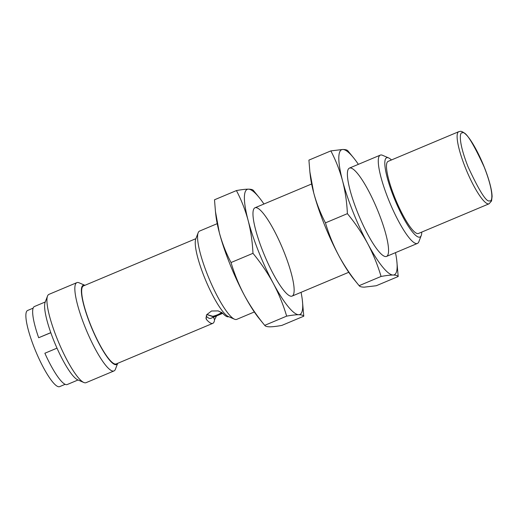<?xml version="1.0" encoding="UTF-8"?>
<svg xmlns="http://www.w3.org/2000/svg" width="518" height="518" viewBox="0 0 518 518"><rect width="100%" height="100%" fill="white"/><g stroke="black" fill="none" stroke-linecap="round" stroke-linejoin="round"><path stroke-width="0.78" d="M244.425 295.396A67.852 13.714 67.2 0 0 259.214 318.589L264.717 325.349C256.928 315.909 250.168 305.924 244.425 295.396C238.837 284.803 234.376 273.847 231.034 262.535C226.081 253.108 222.177 243.13 219.315 232.614A67.852 13.714 67.2 0 0 244.425 295.396M215.456 211.59L215.902 215.527A67.852 13.714 67.2 0 0 219.315 232.614L215.462 211.59L214.497 199.786L236.428 190.572C241.382 200.006 245.286 209.978 248.148 220.5C250.848 231.08 252.46 242.023 252.965 253.321C260.755 262.762 267.515 272.746 273.258 283.281C278.846 293.874 283.307 304.824 286.648 316.135C291.699 315.209 295.707 314.737 298.666 314.711C301.47 314.756 303.172 315.248 303.781 316.194L302.376 300.453A67.852 13.714 -112.8 0 1 298.666 314.711A67.852 13.714 -112.8 0 1 273.258 283.281A67.852 13.714 -112.8 0 1 248.148 220.5A67.852 13.714 -112.8 0 1 248.446 189.154C245.487 189.174 241.479 189.646 236.428 190.572M303.781 316.194L281.85 325.408C276.8 326.334 272.792 326.806 269.833 326.832C267.029 326.787 265.326 326.295 264.717 325.349L286.648 316.135M259.065 197.39A67.852 13.714 -112.8 0 0 248.446 189.154C251.249 189.193 252.952 189.692 253.561 190.63L259.065 197.39A67.852 13.714 -112.8 0 1 263.953 204.014M231.034 262.535L252.965 253.321M301.062 292.327A67.852 13.714 -112.8 0 1 302.376 300.453M291.278 296.251A47.896 9.68 -112.8 0 1 289.866 295.914A47.896 9.68 -112.8 0 1 264.633 255.685A47.896 9.68 -112.8 0 1 253.555 209.499A47.896 9.68 -112.8 0 1 281.326 245.493A47.896 9.68 -112.8 0 1 291.278 296.251M338.843 255.717A67.852 13.714 67.2 0 0 353.632 278.917L359.136 285.671C351.346 276.23 344.587 266.246 338.843 255.717C333.262 245.124 328.794 234.175 325.459 222.863C320.5 213.429 316.595 203.457 313.733 192.936A67.852 13.714 67.2 0 0 338.843 255.717M309.881 171.911L310.321 175.848A67.852 13.714 67.2 0 0 313.733 192.936L309.881 171.911L308.916 160.114L330.847 150.893C335.8 160.327 339.711 170.305 342.566 180.821C345.273 191.407 346.879 202.344 347.39 213.649C355.173 223.09 361.94 233.074 367.676 243.602C373.264 254.196 377.726 265.145 381.067 276.457C386.117 275.531 390.125 275.058 393.084 275.039C395.888 275.077 397.597 275.576 398.2 276.515L396.794 260.781A67.852 13.714 -112.8 0 1 393.084 275.039A67.852 13.714 -112.8 0 1 367.676 243.602A67.852 13.714 -112.8 0 1 342.566 180.821A67.852 13.714 -112.8 0 1 342.864 149.475L330.847 150.893M398.2 276.515L376.269 285.735L364.251 287.153C361.447 287.108 359.745 286.616 359.136 285.671L381.067 276.457M353.483 157.712A67.852 13.714 -112.8 0 0 342.864 149.475C345.668 149.521 347.377 150.013 347.979 150.958L353.483 157.712A67.852 13.714 -112.8 0 1 358.372 164.335M325.459 222.863L347.39 213.649M395.48 252.654A67.852 13.714 -112.8 0 1 396.794 260.781M385.696 256.572A47.896 9.68 -112.8 0 1 384.291 256.235A47.896 9.68 -112.8 0 1 359.052 216.006A47.896 9.68 -112.8 0 1 347.979 169.826A47.896 9.68 -112.8 0 1 375.744 205.814A47.896 9.68 -112.8 0 1 385.696 256.572M421.769 232.077A43 8.689 -112.8 0 1 421.244 235.509L418.868 241.705A47.896 9.68 -112.8 0 1 417.424 243.434A47.896 9.68 -112.8 0 1 389.944 203.024A47.896 9.68 -112.8 0 1 380.316 155.115A47.896 9.68 -112.8 0 1 381.144 154.96A47.896 9.68 -112.8 0 1 382.556 155.296L388.642 157.932A43 8.689 -112.8 0 1 391.466 159.958M217.217 223.653L199.598 231.06A47.896 9.68 67.2 0 0 198.154 232.783A47.896 9.68 67.2 0 0 209.227 278.962A47.896 9.68 67.2 0 0 234.466 319.192A47.896 9.68 67.2 0 0 235.878 319.528A47.896 9.68 67.2 0 0 236.707 319.373L254.325 311.965M421.244 235.509A43 8.689 -112.8 0 1 396.315 203.198A43 8.689 -112.8 0 1 387.38 157.634A43 8.689 -112.8 0 1 388.642 157.932M198.154 232.783L195.778 238.979A43 8.689 67.2 0 0 205.717 280.439A43 8.689 67.2 0 0 228.38 316.556L234.466 319.192M388.137 161.357A39.115 7.906 67.2 0 0 396.005 200.479A39.115 7.906 67.2 0 0 418.447 233.476L489.076 203.794A39.115 7.906 -112.8 0 1 466.64 170.798A39.115 7.906 -112.8 0 1 458.773 131.676L388.137 161.357M195.895 238.675L83.463 285.923A42.308 8.547 67.2 0 0 91.971 328.237A42.308 8.547 67.2 0 0 116.239 363.934L212.82 323.349A42.308 8.547 -112.8 0 1 206.682 319.768L206.125 318.881L206.708 314.691L211.538 311.001L218.182 310.904L222.539 313.105A42.308 8.547 67.2 0 0 228.678 316.686M216.569 315.909L214.536 319.8A42.308 8.547 -112.8 0 1 212.82 323.349M206.112 316.045A36.92 7.459 67.2 0 0 210.735 318.376L222.74 313.332M117.67 363.332A43 8.689 -112.8 0 1 92.631 330.147A43 8.689 -112.8 0 1 83.935 285.14A43 8.689 -112.8 0 1 84.887 285.321M221.788 312.445L221.186 313.248C219.218 314.627 216.485 315.773 212.989 316.692L206.85 314.536M84.907 285.314L79.112 282.802A47.896 9.68 67.2 0 0 77.706 282.465A47.896 9.68 67.2 0 0 76.871 282.627A47.896 9.68 67.2 0 0 86.506 330.536A47.896 9.68 67.2 0 0 113.986 370.94A47.896 9.68 67.2 0 0 115.423 369.217L117.683 363.325M206.837 314.465L212.84 316.323C216.33 315.41 219.062 314.258 221.037 312.878L221.536 312.276M76.871 282.627L48.957 294.36A47.896 9.68 67.2 0 0 47.514 296.082A47.896 9.68 67.2 0 0 58.592 342.262A47.896 9.68 67.2 0 0 83.825 382.498A47.896 9.68 67.2 0 0 85.237 382.828A47.896 9.68 67.2 0 0 86.066 382.672L113.986 370.94M47.514 296.082L45.137 302.279A43 8.689 67.2 0 0 55.083 343.738A43 8.689 67.2 0 0 77.739 379.856L83.825 382.498M33.133 308.152L27.629 310.463A41.31 8.346 67.2 0 0 35.936 351.787A41.31 8.346 67.2 0 0 59.635 386.635L65.138 384.324M50.816 332.724L38.669 337.736L50.783 332.64M45.254 301.975L34.447 306.514A42.308 8.547 67.2 0 0 38.669 337.736M56.993 348.148L44.872 353.244A42.308 8.547 67.2 0 0 67.23 384.524L78.037 379.985M462.496 132.854C465.52 130.931 472.733 142.269 484.116 166.854C494.068 192.003 492.573 202.175 489.678 200.803C486.655 202.719 479.448 191.382 468.058 166.796C458.106 141.654 459.602 131.475 462.496 132.854M205.892 317.793L206.682 319.768M213.507 317.217L214.536 319.8M212.84 316.323L212.989 316.692M221.037 312.878L221.186 313.248M380.316 155.115L349.417 168.097M311.635 183.981L254.998 207.776M417.424 243.434L386.532 256.416M348.743 272.293L292.107 296.089M489.076 203.794L491.556 200.958L492.1 196.503C491.938 191.602 490.507 185.049 487.82 176.839C482.264 159.842 472.552 141.038 466.187 134.712C463.519 132.194 461.57 131.08 460.347 131.365L458.773 131.676"/></g></svg>
